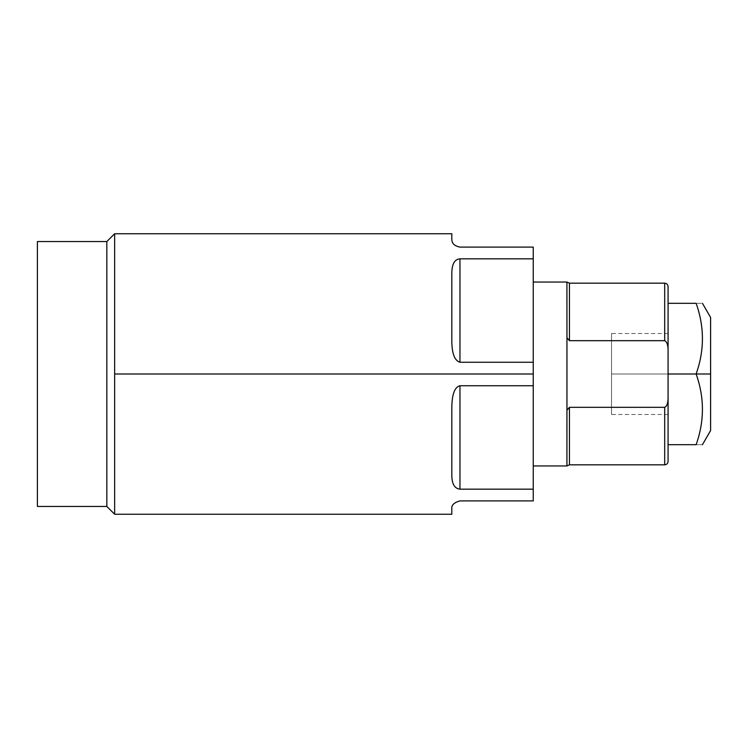 <?xml version="1.0" encoding="UTF-8"?>
<svg xmlns="http://www.w3.org/2000/svg" width="748" height="748" viewBox="0 0 748 748"><rect width="100%" height="100%" fill="white"/><g stroke="black" fill="none" stroke-linecap="round" stroke-linejoin="round"><path stroke-width="0.56" stroke-dasharray="3.74 2.81" d="M37.4 506.443L37.4 241.557L37.4 506.443M451.82 514.25L451.82 509.051C451.699 504.685 454.41 501.973 459.964 500.908L533.249 500.908L533.249 247.092L459.964 247.092C453.943 245.438 451.231 242.717 451.82 238.949L451.82 233.75M533.249 465.957L533.249 282.043L533.249 465.957M114.65 374L114.65 514.25L114.65 374L533.249 374L114.65 374L114.65 233.75L114.65 374M451.82 509.051C451.699 504.685 454.41 501.973 459.964 500.908L533.249 500.908L533.249 489.164L459.964 489.164C454.541 488.79 451.82 483.834 451.82 474.297L451.82 408.745C451.68 395.094 454.391 387.427 459.964 385.744L533.249 385.744L533.249 362.256L459.964 362.256C454.541 360.938 451.82 353.271 451.82 339.255L451.82 273.703C451.68 264.399 454.391 259.444 459.964 258.836L533.249 258.836L533.249 247.092L459.964 247.092C453.943 245.438 451.231 242.717 451.82 238.949M451.82 273.703L451.82 339.255C451.82 353.271 454.541 360.938 459.964 362.256L533.249 362.256L533.249 258.836L459.964 258.836L459.964 362.256L459.964 258.836C454.391 259.444 451.68 264.399 451.82 273.703M451.82 408.745L451.82 474.297C451.82 483.834 454.541 488.79 459.964 489.164L533.249 489.164L533.249 385.744L459.964 385.744L459.964 489.164L459.964 385.744C454.391 387.427 451.68 395.094 451.82 408.745M106.842 506.443L106.842 241.557L106.842 506.443M668.076 351.513C668.216 345.426 667.085 341.808 664.682 340.677L664.682 283.174L664.682 340.677L569.443 340.677L569.443 283.174L569.443 340.677L664.682 340.677C667.085 341.808 668.216 345.426 668.076 351.513L668.076 396.487C668.226 402.546 667.094 406.155 664.682 407.323L569.443 407.323L569.443 464.826L569.443 407.323L664.682 407.323L664.682 464.826L664.682 407.323C667.094 406.155 668.226 402.546 668.076 396.487L668.076 286.568M710.6 430.549L710.6 374L696.126 374C704.513 350.447 704.513 326.885 696.126 303.314C704.513 303.314 704.513 303.314 696.126 303.314C704.513 303.314 704.513 303.314 696.126 303.314L668.076 303.314L668.076 444.686L668.076 303.314L668.076 444.686L668.076 374L696.126 374C704.513 397.571 704.513 421.133 696.126 444.686L668.076 444.686L696.126 444.686C704.513 444.686 704.513 444.686 696.126 444.686C704.513 444.686 704.513 444.686 696.126 444.686C704.513 421.133 704.513 397.571 696.126 374L668.076 374L668.076 303.314L696.126 303.314C704.513 326.885 704.513 350.447 696.126 374L710.6 374L710.6 430.549L710.6 317.451M566.956 410.297L566.956 337.703L566.956 410.297M566.947 337.75L566.919 422.994L566.947 337.75L569.443 340.677L566.947 337.75L566.919 286.905M566.919 465.686L566.919 464.069M566.956 410.213L569.443 407.323L566.956 410.213M668.076 461.432L668.076 396.487M566.919 302.08L566.919 293.506M611.518 374L611.518 414.495L611.518 333.505L611.518 374L611.518 333.505L611.518 374L668.076 374L668.076 333.505L668.076 374L611.518 374L611.518 414.495L611.518 374L668.076 374L668.076 414.495L668.076 374L611.518 374M668.076 374L668.076 333.505L668.076 374M668.076 333.505L611.518 333.505M668.076 414.495L611.518 414.495"/><path stroke-width="1.12" d="M37.4 241.557L37.4 506.443L106.842 506.443L114.65 514.25L114.65 374L533.249 374L533.249 500.908L459.964 500.908C453.943 502.563 451.231 505.274 451.82 509.051L451.82 514.25L114.65 514.25L106.842 506.443L37.4 506.443L37.4 241.557L106.842 241.557L37.4 241.557M451.82 238.949C451.82 232.048 451.82 232.048 451.82 238.949C451.699 243.315 454.41 246.036 459.964 247.092L533.249 247.092L533.249 258.836L459.964 258.836C454.541 259.21 451.829 264.166 451.82 273.703L451.82 339.255C451.68 352.906 454.391 360.573 459.964 362.256L533.249 362.256L533.249 374L114.65 374L114.65 233.75L451.82 233.75L451.82 238.949C451.699 243.315 454.41 246.036 459.964 247.092L533.249 247.092L533.249 385.744L459.964 385.744C454.541 387.062 451.82 394.729 451.82 408.745L451.82 474.297C451.68 483.61 454.391 488.556 459.964 489.164L533.249 489.164L533.249 500.908L459.964 500.908C453.943 502.563 451.231 505.274 451.82 509.051C451.82 515.952 451.82 515.952 451.82 509.051M451.82 339.255L451.82 273.703C451.829 264.166 454.541 259.21 459.964 258.836L533.249 258.836L533.249 362.256L459.964 362.256L459.964 258.836L459.964 362.256C454.391 360.573 451.68 352.906 451.82 339.255M451.82 474.297L451.82 408.745C451.82 394.729 454.541 387.062 459.964 385.744L533.249 385.744L533.249 489.164L459.964 489.164L459.964 385.744L459.964 489.164C454.391 488.556 451.68 483.61 451.82 474.297M114.65 233.75L106.842 241.557L106.842 506.443L106.842 241.557L114.65 233.75L114.65 514.25M566.956 337.703L566.956 410.297L566.956 337.703M668.076 396.487C668.216 402.574 667.085 406.192 664.682 407.323L569.443 407.323L566.947 410.25L566.919 465.957L533.249 465.957L566.919 465.957L569.443 464.826L569.443 407.323L664.682 407.323L664.682 464.826L664.682 407.323C667.085 406.192 668.216 402.574 668.076 396.487L668.076 351.513C668.226 345.454 667.094 341.845 664.682 340.677L569.443 340.677L569.443 283.174L664.682 283.174L664.682 340.677L664.682 283.174C666.72 283.361 667.852 284.492 668.076 286.568L668.076 461.432C667.852 463.508 666.72 464.639 664.682 464.826L569.443 464.826L569.443 407.323L566.947 410.25L566.919 465.957M533.249 282.043L566.919 282.043L566.956 337.787L569.443 340.677L569.443 283.174L566.919 282.043L533.249 282.043M566.919 435.299L566.919 422.994L566.919 435.299M566.919 465.686L566.919 464.069M566.919 282.043L566.919 302.08M566.919 293.506L566.919 286.905M566.956 337.787L569.443 340.677L664.682 340.677C667.094 341.845 668.226 345.454 668.076 351.513M702.437 303.305L710.6 317.451L710.6 374L710.6 317.451L710.6 374L696.126 374C704.513 350.429 704.513 326.867 696.126 303.314L668.076 303.314L696.126 303.314C704.513 303.314 704.513 303.314 696.126 303.314C704.513 326.867 704.513 350.429 696.126 374L668.076 374L710.6 374L710.6 430.549L702.437 444.695M696.126 444.686C704.513 421.115 704.513 397.553 696.126 374C704.513 397.553 704.513 421.115 696.126 444.686L668.076 444.686L696.126 444.686C704.513 444.686 704.513 444.686 696.126 444.686"/></g></svg>
